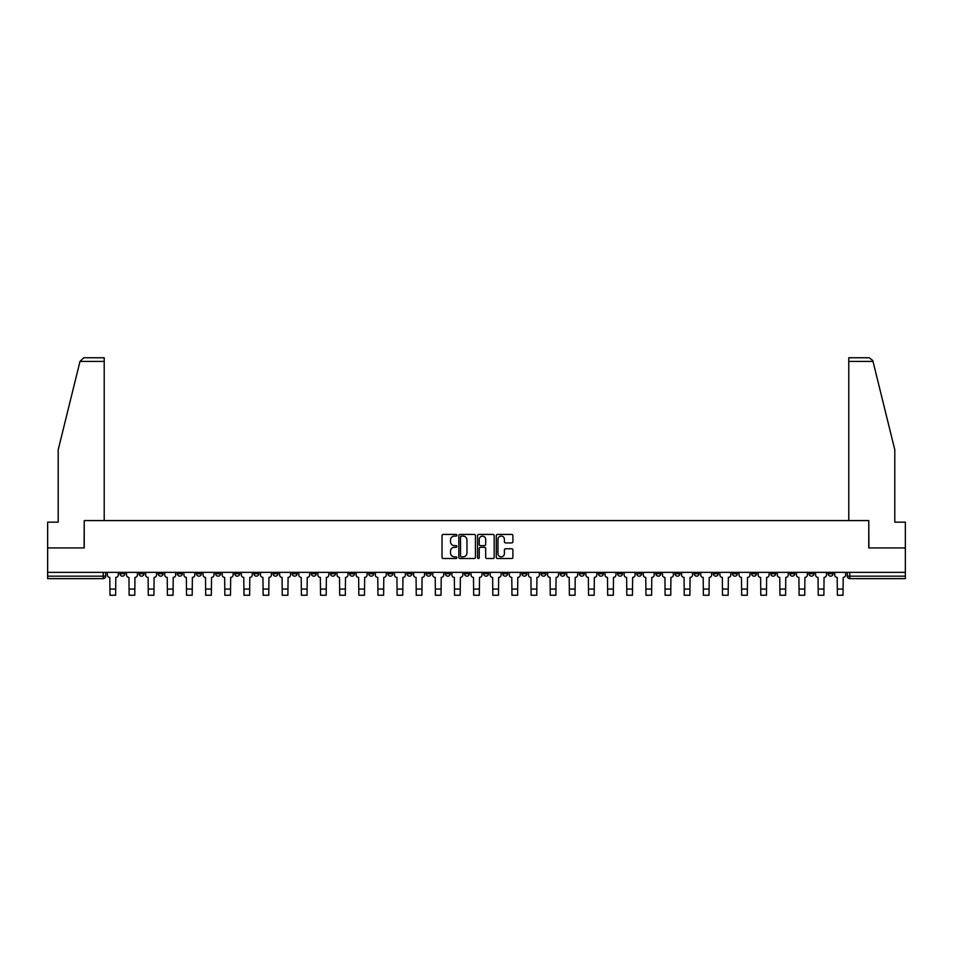 <?xml version="1.0" encoding="UTF-8"?>
<svg xmlns="http://www.w3.org/2000/svg" width="953" height="953" viewBox="0 0 953 953"><rect width="100%" height="100%" fill="white"/><g stroke="black" fill="none" stroke-linecap="round" stroke-linejoin="round"><path stroke-width="1.43" d="M456.868 535.276A0.846 0.846 0 0 0 456.022 534.43L443.228 534.43A1.203 1.203 0 0 0 442.025 535.634L442.025 557.314A1.203 1.203 0 0 0 443.228 558.518L456.022 558.518A0.846 0.846 0 0 0 456.868 557.672A0.846 0.846 0 0 0 456.022 556.826L454.367 556.826A3.86 3.86 0 0 1 450.519 552.978L450.519 551.168A3.86 3.86 0 0 1 454.367 547.32L456.022 547.32A0.846 0.846 0 0 0 456.868 546.474A0.846 0.846 0 0 0 456.022 545.628L454.367 545.628A3.86 3.86 0 0 1 450.519 541.78L450.519 539.97A3.86 3.86 0 0 1 454.367 536.11L456.022 536.11A0.846 0.846 0 0 0 456.868 535.276M809.026 573.718L809.026 572.36L809.026 573.718A2.454 2.454 0 0 0 811.48 576.172A2.454 2.454 0 0 1 809.026 573.718L813.933 573.718A2.454 2.454 0 0 1 811.48 576.172M636.747 573.718L636.747 572.36L636.747 573.718A2.454 2.454 0 0 0 639.201 576.172A2.454 2.454 0 0 1 636.747 573.718L641.655 573.718A2.454 2.454 0 0 1 639.201 576.172M598.472 572.36L598.472 573.718L603.38 573.718A2.454 2.454 0 0 1 600.926 576.172A2.454 2.454 0 0 1 598.472 573.718L598.472 572.36M579.329 573.718L579.329 572.36L579.329 573.718A2.454 2.454 0 0 0 581.783 576.172A2.454 2.454 0 0 1 579.329 573.718L584.237 573.718A2.454 2.454 0 0 1 581.783 576.172A2.454 2.454 0 0 0 584.237 573.718A2.454 2.454 0 0 1 581.783 576.172M560.185 573.718L560.185 572.36L560.185 573.718A2.454 2.454 0 0 0 562.639 576.172A2.454 2.454 0 0 1 560.185 573.718L565.093 573.718A2.454 2.454 0 0 1 562.639 576.172A2.454 2.454 0 0 0 565.093 573.718A2.454 2.454 0 0 1 562.639 576.172M502.755 573.718L502.755 572.36L502.755 573.718A2.454 2.454 0 0 0 505.209 576.172A2.454 2.454 0 0 1 502.755 573.718L507.663 573.718A2.454 2.454 0 0 1 505.209 576.172M483.612 572.36L483.612 573.718L488.52 573.718A2.454 2.454 0 0 1 486.066 576.172A2.454 2.454 0 0 1 483.612 573.718L483.612 572.36M464.48 572.36L464.48 573.718L469.388 573.718A2.454 2.454 0 0 1 466.934 576.172A2.454 2.454 0 0 1 464.48 573.718L464.48 572.36M445.337 572.36L445.337 573.718L450.245 573.718A2.454 2.454 0 0 1 447.791 576.172A2.454 2.454 0 0 1 445.337 573.718L445.337 572.36M426.194 573.718L426.194 572.36L426.194 573.718A2.454 2.454 0 0 0 428.647 576.172A2.454 2.454 0 0 1 426.194 573.718L431.101 573.718A2.454 2.454 0 0 1 428.647 576.172M387.907 572.36L387.907 573.718L392.815 573.718A2.454 2.454 0 0 1 390.361 576.172A2.454 2.454 0 0 1 387.907 573.718L387.907 572.36M368.763 573.718L368.763 572.36L368.763 573.718A2.454 2.454 0 0 0 371.217 576.172A2.454 2.454 0 0 1 368.763 573.718L373.671 573.718A2.454 2.454 0 0 1 371.217 576.172M158.21 572.36L158.21 573.718L163.118 573.718A2.454 2.454 0 0 1 160.664 576.172A2.454 2.454 0 0 1 158.21 573.718L158.21 572.36M511.701 542.924A1.203 1.203 0 0 0 512.905 541.709L512.905 535.634A1.203 1.203 0 0 0 511.701 534.43L497.49 534.43A1.203 1.203 0 0 0 496.287 535.634L496.287 557.314A1.203 1.203 0 0 0 497.49 558.518L511.701 558.518A1.203 1.203 0 0 0 512.905 557.314L512.905 549.964A1.203 1.203 0 0 0 511.701 548.761L505.614 548.761A1.203 1.203 0 0 0 504.411 549.964L504.411 553.61A3.216 3.216 0 0 1 501.195 556.826A3.216 3.216 0 0 1 497.966 553.61L497.966 539.338A3.216 3.216 0 0 1 501.195 536.11A3.216 3.216 0 0 1 504.411 539.338L504.411 541.709A1.203 1.203 0 0 0 505.614 542.924L511.701 542.924M79.992 361.437L83.781 357.756L104.211 357.756L104.211 361.437L79.992 361.437L58.204 449.78L58.204 522.173L47.65 522.173L47.65 547.939L84.221 547.939L84.221 520.576L868.779 520.576L868.779 547.939L905.35 547.939L905.35 572.36L47.65 572.36L47.65 576.172L105.688 576.172L105.688 572.36L105.688 576.172A2.454 2.454 0 0 1 103.234 578.626L47.65 578.626L47.65 576.172M47.65 547.939L47.65 572.36M475.452 535.634A1.203 1.203 0 0 0 474.237 534.43L460.025 534.43A1.203 1.203 0 0 0 458.822 535.634L458.822 557.314A1.203 1.203 0 0 0 460.025 558.518L474.237 558.518A1.203 1.203 0 0 0 475.452 557.314L475.452 535.634M478.763 534.43L492.975 534.43A1.203 1.203 0 0 1 494.178 535.634L494.178 557.314A1.203 1.203 0 0 1 492.975 558.518L486.888 558.518A1.203 1.203 0 0 1 485.685 557.314L485.685 548.523A1.203 1.203 0 0 0 484.481 547.32L480.443 547.32A1.203 1.203 0 0 0 479.24 548.523L479.24 557.672A0.846 0.846 0 0 1 478.394 558.518A0.846 0.846 0 0 1 477.548 557.672L477.548 535.634A1.203 1.203 0 0 1 478.763 534.43M847.312 572.36L847.312 576.172L905.35 576.172L905.35 578.626L849.766 578.626A2.454 2.454 0 0 1 847.312 576.172A2.454 2.454 0 0 0 849.766 578.626L849.766 572.36M905.35 572.36L905.35 576.172M833.077 572.36L833.077 573.718A2.454 2.454 0 0 1 830.623 576.172A2.454 2.454 0 0 1 828.169 573.718A2.454 2.454 0 0 0 830.623 576.172M828.169 572.36L828.169 573.718L833.077 573.718M813.933 572.36L813.933 573.718M794.79 572.36L794.79 573.718A2.454 2.454 0 0 1 792.336 576.172A2.454 2.454 0 0 1 789.882 573.718A2.454 2.454 0 0 0 792.336 576.172M789.882 572.36L789.882 573.718L794.79 573.718M775.647 572.36L775.647 573.718A2.454 2.454 0 0 1 773.193 576.172A2.454 2.454 0 0 1 770.739 573.718L775.647 573.718M770.739 572.36L770.739 573.718M756.515 572.36L756.515 573.718A2.454 2.454 0 0 1 754.061 576.172A2.454 2.454 0 0 1 751.607 573.718A2.454 2.454 0 0 0 754.061 576.172M751.607 572.36L751.607 573.718L756.515 573.718M737.372 572.36L737.372 573.718A2.454 2.454 0 0 1 734.918 576.172A2.454 2.454 0 0 1 732.464 573.718L737.372 573.718M732.464 572.36L732.464 573.718M718.228 572.36L718.228 573.718A2.454 2.454 0 0 1 715.774 576.172A2.454 2.454 0 0 1 713.32 573.718L718.228 573.718A2.454 2.454 0 0 1 715.774 576.172A2.454 2.454 0 0 0 718.228 573.718M713.32 572.36L713.32 573.718M699.085 572.36L699.085 573.718A2.454 2.454 0 0 1 696.631 576.172A2.454 2.454 0 0 1 694.177 573.718A2.454 2.454 0 0 0 696.631 576.172M694.177 572.36L694.177 573.718L699.085 573.718M679.942 572.36L679.942 573.718A2.454 2.454 0 0 1 677.488 576.172A2.454 2.454 0 0 1 675.034 573.718L679.942 573.718M675.034 572.36L675.034 573.718M660.798 572.36L660.798 573.718A2.454 2.454 0 0 1 658.344 576.172A2.454 2.454 0 0 1 655.89 573.718A2.454 2.454 0 0 0 658.344 576.172M655.89 572.36L655.89 573.718L660.798 573.718M641.655 572.36L641.655 573.718M622.523 572.36L622.523 573.718A2.454 2.454 0 0 1 620.069 576.172A2.454 2.454 0 0 1 617.604 573.718L622.523 573.718A2.454 2.454 0 0 1 620.069 576.172A2.454 2.454 0 0 0 622.523 573.718L622.523 572.36M617.604 572.36L617.604 573.718M603.38 572.36L603.38 573.718A2.454 2.454 0 0 1 600.926 576.172A2.454 2.454 0 0 0 603.38 573.718L603.38 572.36M584.237 572.36L584.237 573.718L584.237 572.36M565.093 572.36L565.093 573.718M545.95 572.36L545.95 573.718A2.454 2.454 0 0 1 543.496 576.172A2.454 2.454 0 0 1 541.042 573.718L545.95 573.718A2.454 2.454 0 0 1 543.496 576.172A2.454 2.454 0 0 0 545.95 573.718M541.042 572.36L541.042 573.718M526.806 572.36L526.806 573.718A2.454 2.454 0 0 1 524.353 576.172A2.454 2.454 0 0 1 521.899 573.718A2.454 2.454 0 0 0 524.353 576.172A2.454 2.454 0 0 0 526.806 573.718A2.454 2.454 0 0 1 524.353 576.172M521.899 572.36L521.899 573.718L526.806 573.718M507.663 572.36L507.663 573.718L507.663 572.36M488.52 572.36L488.52 573.718L488.52 572.36M469.388 572.36L469.388 573.718A2.454 2.454 0 0 1 466.934 576.172A2.454 2.454 0 0 0 469.388 573.718L469.388 572.36M450.245 572.36L450.245 573.718L450.245 572.36M431.101 572.36L431.101 573.718L431.101 572.36M411.958 572.36L411.958 573.718A2.454 2.454 0 0 1 409.504 576.172A2.454 2.454 0 0 1 407.05 573.718A2.454 2.454 0 0 0 409.504 576.172A2.454 2.454 0 0 0 411.958 573.718A2.454 2.454 0 0 1 409.504 576.172M407.05 572.36L407.05 573.718L411.958 573.718M392.815 572.36L392.815 573.718A2.454 2.454 0 0 1 390.361 576.172A2.454 2.454 0 0 0 392.815 573.718L392.815 572.36M373.671 572.36L373.671 573.718M354.528 572.36L354.528 573.718A2.454 2.454 0 0 1 352.074 576.172A2.454 2.454 0 0 1 349.62 573.718L354.528 573.718M349.62 572.36L349.62 573.718M335.396 572.36L335.396 573.718A2.454 2.454 0 0 1 332.931 576.172A2.454 2.454 0 0 1 330.477 573.718L335.396 573.718M330.477 572.36L330.477 573.718M316.253 572.36L316.253 573.718A2.454 2.454 0 0 1 313.799 576.172A2.454 2.454 0 0 1 311.345 573.718L316.253 573.718M311.345 572.36L311.345 573.718M297.11 572.36L297.11 573.718A2.454 2.454 0 0 1 294.656 576.172A2.454 2.454 0 0 1 292.202 573.718L297.11 573.718L297.11 572.36M292.202 572.36L292.202 573.718M277.966 572.36L277.966 573.718A2.454 2.454 0 0 1 275.512 576.172A2.454 2.454 0 0 1 273.058 573.718L277.966 573.718M273.058 572.36L273.058 573.718M258.823 572.36L258.823 573.718A2.454 2.454 0 0 1 256.369 576.172A2.454 2.454 0 0 1 253.915 573.718L258.823 573.718M253.915 572.36L253.915 573.718M239.679 572.36L239.679 573.718A2.454 2.454 0 0 1 237.226 576.172A2.454 2.454 0 0 1 234.772 573.718L239.679 573.718M234.772 572.36L234.772 573.718M220.536 572.36L220.536 573.718A2.454 2.454 0 0 1 218.082 576.172A2.454 2.454 0 0 1 215.628 573.718L220.536 573.718M215.628 572.36L215.628 573.718M201.393 572.36L201.393 573.718A2.454 2.454 0 0 1 198.939 576.172A2.454 2.454 0 0 1 196.485 573.718A2.454 2.454 0 0 0 198.939 576.172M196.485 572.36L196.485 573.718L201.393 573.718M182.261 572.36L182.261 573.718A2.454 2.454 0 0 1 179.807 576.172A2.454 2.454 0 0 1 177.353 573.718L182.261 573.718M177.353 572.36L177.353 573.718M163.118 572.36L163.118 573.718A2.454 2.454 0 0 1 160.664 576.172A2.454 2.454 0 0 0 163.118 573.718M143.974 572.36L143.974 573.718A2.454 2.454 0 0 1 141.52 576.172A2.454 2.454 0 0 1 139.067 573.718A2.454 2.454 0 0 0 141.52 576.172A2.454 2.454 0 0 0 143.974 573.718A2.454 2.454 0 0 1 141.52 576.172M139.067 572.36L139.067 573.718L143.974 573.718M124.831 572.36L124.831 573.718A2.454 2.454 0 0 1 122.377 576.172A2.454 2.454 0 0 1 119.923 573.718L124.831 573.718L124.831 572.36M119.923 572.36L119.923 573.718M103.234 578.626A2.454 2.454 0 0 0 105.688 576.172A2.454 2.454 0 0 1 103.234 578.626L103.234 572.36M461.359 536.11A0.846 0.846 0 0 0 460.513 536.956L460.513 555.992A0.846 0.846 0 0 0 461.359 556.826L463.098 556.826A3.86 3.86 0 0 0 466.958 552.978L466.958 539.97A3.86 3.86 0 0 0 463.098 536.11L461.359 536.11M485.685 539.398A3.216 3.216 0 0 0 482.456 536.17A3.216 3.216 0 0 0 479.24 539.398L479.24 544.425A1.203 1.203 0 0 0 480.443 545.628L484.481 545.628A1.203 1.203 0 0 0 485.685 544.425L485.685 539.398M107.344 572.36L107.344 574.945A2.454 2.454 139.8 0 0 109.798 577.399L109.988 595.244L115.623 595.244L115.813 577.399A2.454 2.454 139.8 0 0 118.267 574.945L118.267 572.36M109.988 595.244L115.623 595.244L109.988 595.244M126.487 572.36L126.487 574.945A2.454 2.454 139.8 0 0 128.941 577.399L129.12 595.244L134.766 595.244L134.957 577.399A2.454 2.454 139.8 0 0 137.411 574.945L137.411 572.36M129.12 595.244L134.766 595.244L129.12 595.244M145.63 572.36L145.63 574.945A2.454 2.454 139.8 0 0 148.084 577.399L148.263 595.244L153.909 595.244L154.1 577.399A2.454 2.454 139.8 0 0 156.554 574.945L156.554 572.36M148.263 595.244L153.909 595.244L148.263 595.244M104.211 520.576L104.211 361.437M84.09 547.939L84.221 520.576M905.35 547.939L905.35 522.173L894.796 522.173L894.796 449.78L872.793 360.556L869.219 357.756L848.789 357.756L863.513 357.756L848.789 357.756L848.789 520.576M868.91 547.939L868.779 520.576M164.774 572.36L164.774 574.945A2.454 2.454 139.8 0 0 167.228 577.399L167.406 595.244L173.053 595.244L173.232 577.399A2.454 2.454 139.8 0 0 175.686 574.945L175.686 572.36M167.406 595.244L173.053 595.244L167.406 595.244M183.917 572.36L183.917 574.945A2.454 2.454 139.8 0 0 186.371 577.399L186.55 595.244L192.196 595.244L192.375 577.399A2.454 2.454 139.8 0 0 194.829 574.945L194.829 572.36M186.55 595.244L192.196 595.244L186.55 595.244M203.049 572.36L203.049 574.945A2.454 2.454 139.8 0 0 205.514 577.399L205.693 595.244L211.34 595.244L211.518 577.399A2.454 2.454 139.8 0 0 213.972 574.945L213.972 572.36M205.693 595.244L211.34 595.244L205.693 595.244M222.192 572.36L222.192 574.945A2.454 2.454 139.8 0 0 224.646 577.399L224.837 595.244L230.483 595.244L230.662 577.399A2.454 2.454 139.8 0 0 233.116 574.945L233.116 572.36M224.837 595.244L230.483 595.244L224.837 595.244M241.335 572.36L241.335 574.945A2.454 2.454 139.8 0 0 243.789 577.399L243.98 595.244L249.626 595.244L249.805 577.399A2.454 2.454 139.8 0 0 252.259 574.945L252.259 572.36M243.98 595.244L249.626 595.244L243.98 595.244M260.479 572.36L260.479 574.945A2.454 2.454 139.8 0 0 262.933 577.399L263.123 595.244L268.758 595.244L268.949 577.399A2.454 2.454 139.8 0 0 271.402 574.945L271.402 572.36M263.123 595.244L268.758 595.244L263.123 595.244M279.622 572.36L279.622 574.945A2.454 2.454 139.8 0 0 282.076 577.399L282.255 595.244L287.901 595.244L288.092 577.399A2.454 2.454 139.8 0 0 290.546 574.945L290.546 572.36M282.255 595.244L287.901 595.244L282.255 595.244M298.765 572.36L298.765 574.945A2.454 2.454 139.8 0 0 301.219 577.399L301.398 595.244L307.045 595.244L307.235 577.399A2.454 2.454 139.8 0 0 309.689 574.945L309.689 572.36M301.398 595.244L307.045 595.244L301.398 595.244M317.909 572.36L317.909 574.945A2.454 2.454 139.8 0 0 320.363 577.399L320.542 595.244L326.188 595.244L326.367 577.399A2.454 2.454 139.8 0 0 328.821 574.945L328.821 572.36M320.542 595.244L326.188 595.244L320.542 595.244M337.052 572.36L337.052 574.945A2.454 2.454 139.8 0 0 339.506 577.399L339.685 595.244L345.331 595.244L345.51 577.399A2.454 2.454 139.8 0 0 347.964 574.945L347.964 572.36M339.685 595.244L345.331 595.244L339.685 595.244M356.184 572.36L356.184 574.945A2.454 2.454 139.8 0 0 358.638 577.399L358.828 595.244L364.475 595.244L364.654 577.399A2.454 2.454 139.8 0 0 367.108 574.945L367.108 572.36M358.828 595.244L364.475 595.244L358.828 595.244M375.327 572.36L375.327 574.945A2.454 2.454 139.8 0 0 377.781 577.399L377.972 595.244L383.618 595.244L383.797 577.399A2.454 2.454 139.8 0 0 386.251 574.945L386.251 572.36M377.972 595.244L383.618 595.244L377.972 595.244M394.471 572.36L394.471 574.945A2.454 2.454 139.8 0 0 396.924 577.399L397.115 595.244L402.75 595.244L402.94 577.399A2.454 2.454 139.8 0 0 405.394 574.945L405.394 572.36M397.115 595.244L402.75 595.244L397.115 595.244M413.614 572.36L413.614 574.945A2.454 2.454 139.8 0 0 416.068 577.399L416.247 595.244L421.893 595.244L422.084 577.399A2.454 2.454 139.8 0 0 424.538 574.945L424.538 572.36M416.247 595.244L421.893 595.244L416.247 595.244M432.757 572.36L432.757 574.945A2.454 2.454 139.8 0 0 435.211 577.399L435.39 595.244L441.036 595.244L441.227 577.399A2.454 2.454 139.8 0 0 443.681 574.945L443.681 572.36M435.39 595.244L441.036 595.244L435.39 595.244M451.901 572.36L451.901 574.945A2.454 2.454 139.8 0 0 454.355 577.399L454.533 595.244L460.18 595.244L460.359 577.399A2.454 2.454 139.8 0 0 462.824 574.945L462.824 572.36M454.533 595.244L460.18 595.244L454.533 595.244M471.044 572.36L471.044 574.945A2.454 2.454 139.8 0 0 473.498 577.399L473.677 595.244L479.323 595.244L479.502 577.399A2.454 2.454 139.8 0 0 481.956 574.945L481.956 572.36M473.677 595.244L479.323 595.244L473.677 595.244M490.176 572.36L490.176 574.945A2.454 2.454 139.8 0 0 492.641 577.399L492.82 595.244L498.467 595.244L498.645 577.399A2.454 2.454 139.8 0 0 501.099 574.945L501.099 572.36M492.82 595.244L498.467 595.244L492.82 595.244M509.319 572.36L509.319 574.945A2.454 2.454 139.8 0 0 511.773 577.399L511.964 595.244L517.61 595.244L517.789 577.399A2.454 2.454 139.8 0 0 520.243 574.945L520.243 572.36M511.964 595.244L517.61 595.244L511.964 595.244M528.462 572.36L528.462 574.945A2.454 2.454 139.8 0 0 530.916 577.399L531.107 595.244L536.753 595.244L536.932 577.399A2.454 2.454 139.8 0 0 539.386 574.945L539.386 572.36M531.107 595.244L536.753 595.244L531.107 595.244M547.606 572.36L547.606 574.945A2.454 2.454 139.8 0 0 550.06 577.399L550.25 595.244L555.885 595.244L556.075 577.399A2.454 2.454 139.8 0 0 558.529 574.945L558.529 572.36M550.25 595.244L555.885 595.244L550.25 595.244M566.749 572.36L566.749 574.945A2.454 2.454 139.8 0 0 569.203 577.399L569.382 595.244L575.028 595.244L575.219 577.399A2.454 2.454 139.8 0 0 577.673 574.945L577.673 572.36M569.382 595.244L575.028 595.244L569.382 595.244M585.892 572.36L585.892 574.945A2.454 2.454 139.8 0 0 588.346 577.399L588.525 595.244L594.172 595.244L594.362 577.399A2.454 2.454 139.8 0 0 596.816 574.945L596.816 572.36M588.525 595.244L594.172 595.244L588.525 595.244M605.036 572.36L605.036 574.945A2.454 2.454 139.8 0 0 607.49 577.399L607.669 595.244L613.315 595.244L613.494 577.399A2.454 2.454 139.8 0 0 615.948 574.945L615.948 572.36M607.669 595.244L613.315 595.244L607.669 595.244M624.179 572.36L624.179 574.945A2.454 2.454 139.8 0 0 626.633 577.399L626.812 595.244L632.458 595.244L632.637 577.399A2.454 2.454 139.8 0 0 635.091 574.945L635.091 572.36M626.812 595.244L632.458 595.244L626.812 595.244M643.311 572.36L643.311 574.945A2.454 2.454 139.8 0 0 645.765 577.399L645.955 595.244L651.602 595.244L651.781 577.399A2.454 2.454 139.8 0 0 654.235 574.945L654.235 572.36M645.955 595.244L651.602 595.244L645.955 595.244M662.454 572.36L662.454 574.945A2.454 2.454 139.8 0 0 664.908 577.399L665.099 595.244L670.745 595.244L670.924 577.399A2.454 2.454 139.8 0 0 673.378 574.945L673.378 572.36M665.099 595.244L670.745 595.244L665.099 595.244M681.598 572.36L681.598 574.945A2.454 2.454 139.8 0 0 684.051 577.399L684.242 595.244L689.877 595.244L690.067 577.399A2.454 2.454 139.8 0 0 692.521 574.945L692.521 572.36M684.242 595.244L689.877 595.244L684.242 595.244M700.741 572.36L700.741 574.945A2.454 2.454 139.8 0 0 703.195 577.399L703.374 595.244L709.02 595.244L709.211 577.399A2.454 2.454 139.8 0 0 711.665 574.945L711.665 572.36M703.374 595.244L709.02 595.244L703.374 595.244M719.884 572.36L719.884 574.945A2.454 2.454 139.8 0 0 722.338 577.399L722.517 595.244L728.163 595.244L728.354 577.399A2.454 2.454 139.8 0 0 730.808 574.945L730.808 572.36M722.517 595.244L728.163 595.244L722.517 595.244M739.028 572.36L739.028 574.945A2.454 2.454 139.8 0 0 741.482 577.399L741.66 595.244L747.307 595.244L747.486 577.399A2.454 2.454 139.8 0 0 749.951 574.945L749.951 572.36M741.66 595.244L747.307 595.244L741.66 595.244M758.171 572.36L758.171 574.945A2.454 2.454 139.8 0 0 760.625 577.399L760.804 595.244L766.45 595.244L766.629 577.399A2.454 2.454 139.8 0 0 769.083 574.945L769.083 572.36M760.804 595.244L766.45 595.244L760.804 595.244M777.314 572.36L777.314 574.945A2.454 2.454 139.8 0 0 779.768 577.399L779.947 595.244L785.594 595.244L785.772 577.399A2.454 2.454 139.8 0 0 788.226 574.945L788.226 572.36M779.947 595.244L785.594 595.244L779.947 595.244M796.446 572.36L796.446 574.945A2.454 2.454 139.8 0 0 798.9 577.399L799.09 595.244L804.737 595.244L804.916 577.399A2.454 2.454 139.8 0 0 807.37 574.945L807.37 572.36M799.09 595.244L804.737 595.244L799.09 595.244M815.589 572.36L815.589 574.945A2.454 2.454 139.8 0 0 818.043 577.399L818.234 595.244L823.88 595.244L824.059 577.399A2.454 2.454 139.8 0 0 826.513 574.945L826.513 572.36M818.234 595.244L823.88 595.244L818.234 595.244M834.733 572.36L834.733 574.945A2.454 2.454 139.8 0 0 837.187 577.399L837.377 595.244L843.012 595.244L843.202 577.399A2.454 2.454 139.8 0 0 845.656 574.945L845.656 572.36M837.377 595.244L843.012 595.244L837.377 595.244M849.766 578.626A2.454 2.454 0 0 1 847.312 576.172M109.988 589.049L115.623 589.049M129.12 589.049L134.766 589.049M148.263 589.049L153.909 589.049M873.008 361.437L848.789 361.437M167.406 589.049L173.053 589.049M186.55 589.049L192.196 589.049M205.693 589.049L211.34 589.049M224.837 589.049L230.483 589.049M243.98 589.049L249.626 589.049M263.123 589.049L268.758 589.049M282.255 589.049L287.901 589.049M301.398 589.049L307.045 589.049M320.542 589.049L326.188 589.049M339.685 589.049L345.331 589.049M358.828 589.049L364.475 589.049M377.972 589.049L383.618 589.049M397.115 589.049L402.75 589.049M416.247 589.049L421.893 589.049M435.39 589.049L441.036 589.049M454.533 589.049L460.18 589.049M473.677 589.049L479.323 589.049M492.82 589.049L498.467 589.049M511.964 589.049L517.61 589.049M531.107 589.049L536.753 589.049M550.25 589.049L555.885 589.049M569.382 589.049L575.028 589.049M588.525 589.049L594.172 589.049M607.669 589.049L613.315 589.049M626.812 589.049L632.458 589.049M645.955 589.049L651.602 589.049M665.099 589.049L670.745 589.049M684.242 589.049L689.877 589.049M703.374 589.049L709.02 589.049M722.517 589.049L728.163 589.049M741.66 589.049L747.307 589.049M760.804 589.049L766.45 589.049M779.947 589.049L785.594 589.049M799.09 589.049L804.737 589.049M818.234 589.049L823.88 589.049M837.377 589.049L843.012 589.049"/></g></svg>
